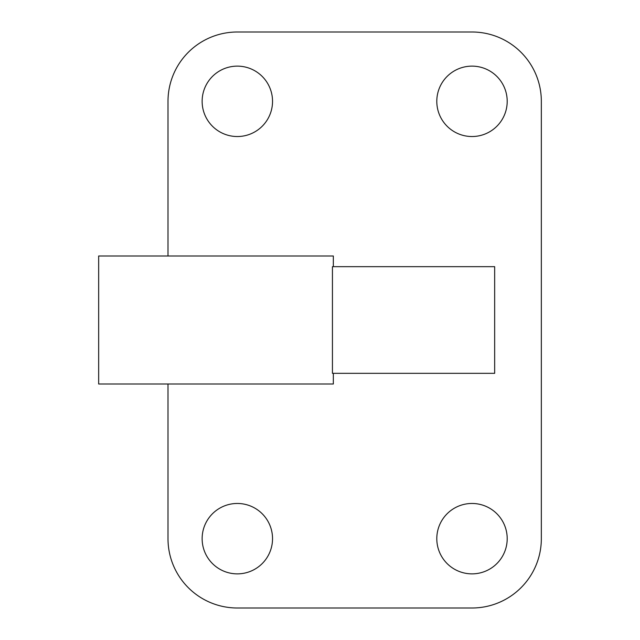 <?xml version="1.0" encoding="UTF-8"?>
<svg xmlns="http://www.w3.org/2000/svg" width="640" height="640" viewBox="0 0 640 640"><rect width="100%" height="100%" fill="white"/><g stroke="black" fill="none" stroke-linecap="round" stroke-linejoin="round"><path stroke-width="0.96" d="M332.44 373.336L332.44 266.664L494.664 266.664L494.664 373.336L332.44 373.336M272.536 538.664A35.2 35.2 0 0 0 219.736 508.184A35.2 35.2 0 0 0 219.736 569.152A35.2 35.2 0 0 0 272.536 538.664M272.536 101.336A35.2 35.2 0 0 0 219.736 70.848A35.2 35.2 0 0 0 219.736 131.816A35.2 35.2 0 0 0 272.536 101.336M507.2 538.664A35.2 35.2 0 0 0 454.4 508.184A35.2 35.2 0 0 0 454.4 569.152A35.2 35.2 0 0 0 507.2 538.664M507.2 101.336A35.2 35.2 0 0 0 454.4 70.848A35.2 35.2 0 0 0 454.4 131.816A35.2 35.2 0 0 0 507.2 101.336M168 384L168 538.664A69.336 69.336 0 0 0 237.336 608L472 608A69.336 69.336 0 0 0 541.336 538.664L541.336 101.336A69.336 69.336 0 0 0 472 32L237.336 32A69.336 69.336 0 0 0 168 101.336L168 256M333.336 266.664L333.336 256L98.664 256L98.664 384L333.336 384L333.336 373.336"/></g></svg>
